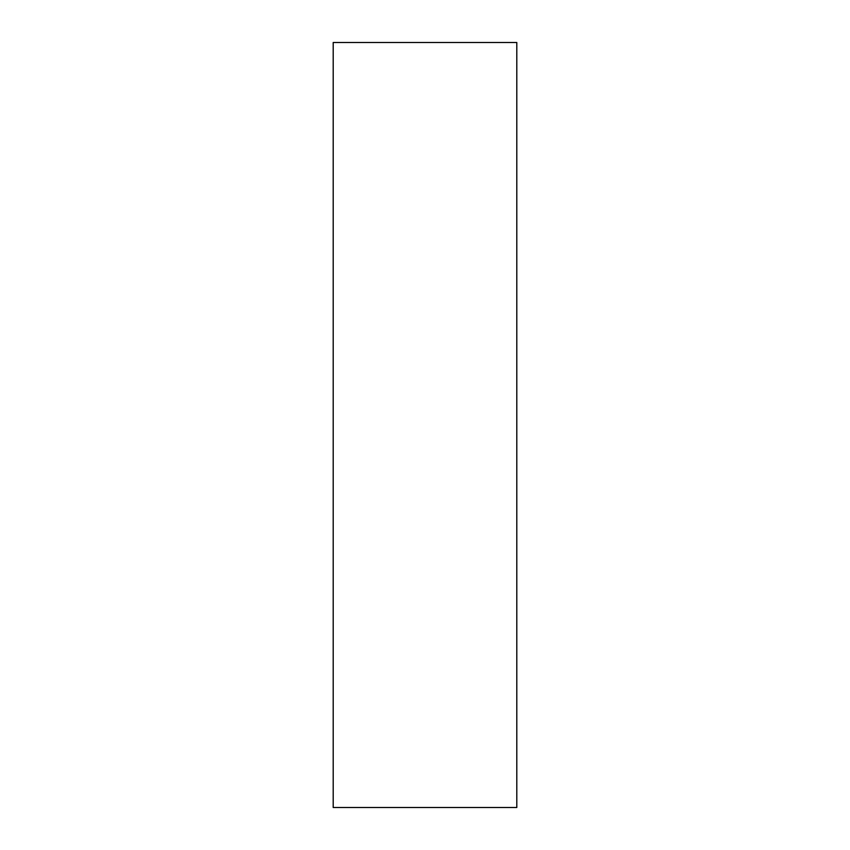 <?xml version="1.0" encoding="UTF-8"?>
<svg xmlns="http://www.w3.org/2000/svg" width="850" height="850" viewBox="0 0 850 850"><rect width="100%" height="100%" fill="white"/><g stroke="black" fill="none" stroke-linecap="round" stroke-linejoin="round"><path stroke-width="1.27" d="M333.2 807.5L333.2 42.5L516.8 42.5L516.8 807.5L333.2 807.5"/></g></svg>
